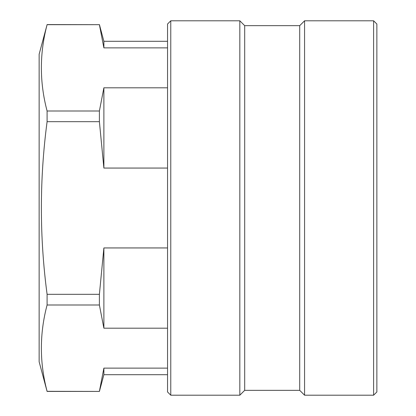 <?xml version="1.0" encoding="UTF-8"?>
<svg xmlns="http://www.w3.org/2000/svg" width="416" height="416" viewBox="0 0 416 416"><rect width="100%" height="100%" fill="white"/><g stroke="black" fill="none" stroke-linecap="round" stroke-linejoin="round"><path stroke-width="0.62" d="M47.091 391.425L47.091 391.321C39.468 362.549 39.468 333.778 47.091 305.001L47.091 294.315C39.473 236.959 39.473 179.41 47.091 121.685L47.091 110.999C39.468 82.222 39.468 53.451 47.091 24.679L39.14 54.246L39.14 361.754L47.091 391.425L99.398 391.425L47.091 391.321M47.091 24.679L99.398 24.679L47.091 24.575M47.091 121.685L99.398 121.685L99.398 110.999L47.091 110.999M47.091 305.001L99.398 305.001L99.398 294.315L47.091 294.315M99.398 24.679L103.88 47.871L103.88 41.298L99.398 24.575M99.398 121.685L103.88 168.059L103.88 87.807L99.398 110.999M99.398 305.001L103.88 328.193L103.88 247.941L99.398 294.315M167.539 374.702L103.88 374.702L103.88 368.129L99.398 391.321L103.88 368.129L167.539 368.129M167.539 47.871L103.88 47.871M167.539 87.807L103.88 87.807M167.539 168.059L103.88 168.059M167.539 247.941L103.88 247.941M167.539 328.193L103.88 328.193M373.62 395.2L376.86 391.966L376.86 24.034L373.62 20.8L304.569 20.8L304.569 395.2L373.62 395.2L373.62 20.8M167.539 24.034L167.539 391.966L170.773 395.2L170.773 20.8L167.539 24.034M304.569 395.2L299.712 390.343L299.712 25.657L304.569 20.8M299.712 390.343L244.686 390.343L244.686 25.657L239.829 20.8L170.773 20.8M244.686 390.343L239.829 395.2L239.829 20.8M239.829 395.2L170.773 395.2M103.88 374.702L99.398 391.425M167.539 41.298L103.88 41.298M299.712 25.657L244.686 25.657"/></g></svg>
